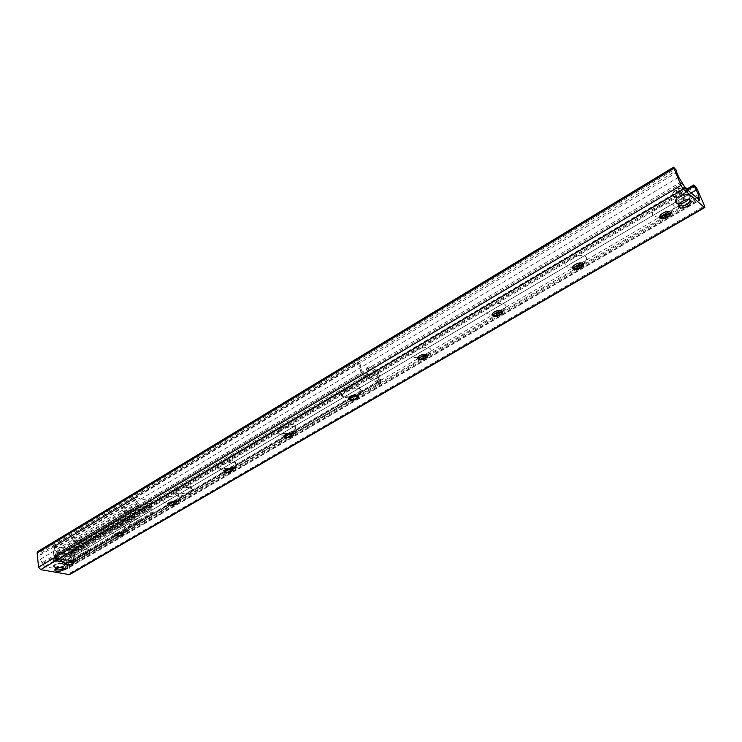 <?xml version="1.0" encoding="UTF-8"?>
<svg xmlns="http://www.w3.org/2000/svg" width="742" height="742" viewBox="0 0 742 742"><rect width="100%" height="100%" fill="white"/><g stroke="black" fill="none" stroke-linecap="round" stroke-linejoin="round"><path stroke-width="0.56" stroke-dasharray="3.71 2.78" d="M688.576 195.842L687.862 195.406C683.586 193.365 673.513 200.099 677.047 202.612L677.715 203.011C681.917 205.08 692.036 198.429 688.576 195.842C692.036 198.429 681.917 205.08 677.715 203.011C672.502 201.156 683.076 193.18 687.862 195.415L688.576 195.842M62.068 563.855C57.162 563.707 54.658 564.634 54.574 566.638L56.142 567.342C61.048 567.491 63.543 566.554 63.608 564.551L62.068 563.855L63.608 564.551C65.584 566.498 56.104 568.697 54.574 566.638C54.658 564.634 57.162 563.707 62.068 563.855M670.74 212.731L674.181 207.38C674.599 197.418 645.735 210.097 653.711 216.321L659.601 217.434M659.582 217.35C660.194 213.242 663.534 211.266 669.599 211.442L670.722 212.639M583.175 264.059L586.597 259.283C587.543 249.47 558.652 261.165 567.407 267.018L572.518 268.001M572.518 268.038C573.269 264.18 576.497 262.473 582.192 262.909L583.184 264.087M502.306 311.408L505.756 307.132C507.203 297.533 478.228 308.347 487.698 313.838L492.122 314.691M492.132 314.858C493.022 311.25 496.157 309.766 501.536 310.425L502.39 311.547M427.411 355.214L430.898 351.365C432.79 342.062 403.731 352.079 413.841 357.227L417.69 357.941M417.672 358.256C418.497 355.019 421.484 353.693 426.622 354.286L427.587 355.464M357.848 395.866L361.391 392.37C363.645 383.419 334.54 392.731 345.225 397.526L348.582 398.129M348.517 398.584C349.278 395.681 352.116 394.484 357.032 394.994L358.117 396.228M284.112 436.157C284.807 433.551 287.525 432.465 292.246 432.901L293.044 433.69L296.679 430.49C299.221 421.92 270.125 430.62 281.301 435.081L284.269 435.573M292.951 433.272L293.442 434.163M232.543 468.99L236.281 466.022C239.026 457.851 209.995 466.013 221.617 470.14L224.288 470.549M223.991 471.253C224.631 468.907 227.228 467.914 231.773 468.276L233.071 469.538M175.891 502L179.787 499.218C182.653 491.454 153.761 499.153 165.754 502.955L168.202 503.289M167.729 504.115C168.332 501.982 170.827 501.073 175.214 501.379L176.596 502.631M122.736 532.942L126.826 530.307C129.757 522.943 101.051 530.252 113.368 533.73L115.678 534.008M114.991 534.936C115.539 532.997 117.932 532.153 122.18 532.404L123.645 533.628M72.744 562.019L77.075 559.477C80.071 552.604 51.847 559.301 63.914 562.603L66.39 562.881M65.435 563.901C65.936 562.139 68.245 561.351 72.364 561.546L73.903 562.751M69.525 574.651L70.175 573L68.579 559.078L66.956 557.112L64.591 556.76L67.003 562.575M67.021 562.881L64.777 570.069L45.243 566.851L42.897 564.541L40.356 559.255L39.947 555.313L41.19 553.152L40.56 551.909L37.629 551.621M123.255 508.001C121.252 509.466 121.558 510.524 124.174 511.173C127.912 511.461 130.648 510.7 132.382 508.901C131.89 506.322 128.848 506.016 123.255 508.001M125.11 510.283L130.546 510.023L130.62 510.821L125.658 512.193L124.489 511.702L125.11 510.283M131.325 521.348L125.871 521.617C126.511 519.632 128.533 519.075 131.955 519.938L131.325 521.348M73.402 537.885C71.631 539.156 71.881 540.102 74.154 540.732C77.836 541.113 80.6 540.436 82.427 538.711C81.926 536.262 78.912 535.984 73.402 537.885M75.22 540.093L80.646 539.87L80.674 540.584L75.665 541.799L74.645 541.326L75.22 540.093M81.24 550.824L75.795 551.056C76.574 549.21 78.587 548.718 81.824 549.59L81.24 550.824M151.034 501.212L152.017 504.041L150.737 506.508L149.661 506.461L153.195 511.785L152.824 513.028L137.539 509.272L136.741 507.723L138.077 505.228L139.171 505.265L135.6 499.895L135.424 497.381L151.034 501.212L70.128 549.238L54.324 546.158L54.398 548.607L57.83 553.699L56.707 553.708L55.233 556.203L55.993 557.678L71.455 560.702L71.9 559.477L68.505 554.422L69.6 554.422L71.019 551.955L70.954 550.23L70.128 549.238M232.979 460.43C226.486 458.129 213.696 463.926 218.037 467.154C222.34 471.383 239.916 465.29 234.769 461.338L232.979 460.43M224.446 470.363L218.371 468.972C214.021 465.753 226.82 459.966 233.322 462.247L235.121 463.156C236.744 464.946 235.641 466.783 231.829 468.684M293.405 424.823C286.764 422.124 272.898 428.839 277.944 432.261C282.823 436.602 300.556 429.581 294.806 425.556L293.405 424.823M284.372 435.415L278.333 434.116C273.288 430.703 287.163 423.988 293.804 426.687L295.205 427.411C297.069 429.238 296.132 431.213 292.385 433.347M358.145 386.684C351.374 383.503 336.274 391.322 342.108 394.93C347.599 399.344 365.5 391.257 359.1 387.194L358.145 386.684M348.638 397.99L342.563 396.822C336.729 393.223 351.847 385.404 358.609 388.576L359.573 389.096C361.688 390.951 360.9 393.065 357.217 395.458M189.47 486.056C183.098 484.034 171.031 489.238 174.908 492.308C178.785 496.426 196.25 490.954 191.538 487.086L189.47 486.056M189.766 487.856L191.835 488.876C196.556 492.744 179.082 498.207 175.195 494.098C171.319 491.037 183.395 485.843 189.766 487.856M135.665 517.758C129.451 516.042 118.228 520.587 121.558 523.444C124.944 527.414 142.241 522.646 138.04 518.899L135.665 517.758M135.916 519.521L138.29 520.652C142.501 524.39 125.185 529.167 121.799 525.206C118.47 522.359 129.702 517.814 135.916 519.521M357.431 362.319L359.889 363.357L357.431 362.319L53.378 545.472L54.852 545.769L358.803 362.921M359.889 363.357L362.402 373.337L364.248 375.832L365.444 375.471L378.958 381.24L379.45 379.756L375.211 371.519L376.908 370.508L381.323 379.143L379.589 380.164M54.852 545.769L54.352 546.984L55.344 555.999L57.394 558.086L56.355 558.448L71.019 561.304L73.161 560.906L379.079 381.889L378.105 381.74L378.958 381.24M54.352 546.984L52.877 546.678L53.378 545.472M381.323 379.143L379.44 383.132L365.927 377.381L364.73 377.743L57.579 559.82L57.394 558.086M57.208 559.746L53.86 555.712L52.877 546.678M378.068 371.288L375.665 370.277L378.068 371.288L380.609 381.128L75.109 559.885L74.098 562.501L72.614 562.733L170.493 505.543M375.665 370.277L73.115 549.488L74.552 549.785L74.061 550.981L72.623 550.685L73.115 549.488M72.623 550.685L73.662 559.598L73.161 560.906M376.741 370.712L379.283 380.563L379.079 381.889M376.992 370.852L74.552 549.785M85.135 547.522C79.079 546.066 68.598 550.072 71.464 552.725C74.395 556.519 91.526 552.345 87.788 548.746L85.135 547.522M85.349 549.256L87.992 550.471C91.739 554.061 74.599 558.244 71.659 554.45C68.802 551.807 79.292 547.8 85.349 549.256M367.874 373.05L368.459 366.826L366.761 367.837L366.084 374.376L367.874 373.05L381.147 378.754M366.761 367.837L375.211 371.519M368.459 366.826L376.908 370.508M69.562 561.369L66.288 554.487L67.476 553.782L70.75 560.664L69.572 561.49L54.908 558.643L55.669 560.191L67.847 562.269M67.476 553.782L57.959 551.881L56.772 552.586L54.899 558.513L56.086 557.808L57.959 551.881M56.086 557.808L56.355 558.448M70.75 560.664L71.019 561.304M66.288 554.487L56.772 552.586M69.841 562.659L71.659 563.011L70.342 563.02L69.572 561.49M365.927 377.381L367.837 373.347M366.084 374.376L365.444 375.471M351.643 399.715L379.44 383.132M378.596 383.633L378.105 381.74M57.579 559.82L56.986 560.173M71.659 563.011L72.614 562.733M378.93 383.772L380.201 383.79L380.609 381.128M74.061 550.981L75.109 559.885M358.516 362.764L361.02 372.753L364.73 377.743M365.073 377.891L364.591 375.981M72.252 562.659L72.057 560.952M676.658 192.234L675.767 189.906L682.065 195.313L683.234 197.873L684.115 197.381L684.959 196.862L678.383 191.213L676.658 192.234L683.234 197.873M684.959 196.862L683.781 194.302L677.492 188.876L678.383 191.213M678.531 204.931C676.927 201.898 686.86 196.871 689.392 199.45L689.04 198.179C684.625 196.083 674.367 203.16 678.364 205.497M690.338 200.294L689.04 198.179M680.071 206.063L682.352 205.961L689.559 201.935M53.841 561.091L53.804 559.06L62.161 560.683L62.569 562.77L63.46 562.25L54.732 560.562L53.841 561.091L62.569 562.77M63.46 562.25L63.042 560.164L54.685 558.531L54.732 560.562M55.26 569.197C55.548 567.426 57.82 566.628 62.078 566.786L63.608 568.084M63.682 568.122L63.877 566.869L62.328 566.183C57.422 566.025 54.917 566.953 54.825 568.966L55.196 569.253M55.4 569.355L63.515 568.27M70.175 573L704.51 205.924M38.426 551.491L674.061 167.414M40.56 551.909L675.665 168.842M41.19 553.152L676.63 170.549M39.947 555.313L676.741 172.469M40.356 559.255L678.735 177.162M42.415 562.473L681.518 181.762M42.786 563.512L682.223 183.126M42.897 564.541L682.751 184.359M44.566 566.545L684.745 187.401M44.854 566.6L684.959 187.587M44.956 566.693L685.07 187.735M45.308 566.749L685.256 188.004L45.383 566.702M64.035 570.19L699.242 200.062M65.287 568.762L698.574 199.477M65.175 567.741L69.59 565.163M70.509 564.625L119.1 536.262M120.028 535.715L171.782 505.497M172.728 504.95L227.961 472.7M228.926 472.144L287.998 437.65M288.972 437.084L293.442 434.469M293.517 434.432L697.526 198.559M65.324 566.814L419.684 359.749M427.42 355.223L493.987 316.324M502.334 311.454L574.215 269.448M583.24 264.18L661.085 218.686M670.879 212.963L696.729 197.864M66.697 564.3L417.82 358.738M418.711 358.219L419.313 357.867M425.305 354.361L492.215 315.192M500.284 310.462L572.546 268.159M581.274 263.048L659.555 217.22M669.024 211.683L678.364 206.211M678.921 205.886L698.408 194.478M66.251 560.433L691.136 192.985M64.535 557.734L687.611 189.896M64.906 556.713L693.918 185.055M66.956 557.112L695.439 186.4M68.579 559.078L697.359 189.34M70.954 550.23L151.878 502.269M71.093 551.501L152.073 503.577M71.019 551.955L152.017 504.041M69.776 554.237L150.895 506.322M69.052 554.422L150.199 506.489M69.247 556.083L150.459 508.196M70.045 556.565L151.266 508.734M71.9 559.477L153.195 511.785M71.455 560.702L152.824 513.028M55.993 557.678L137.539 509.272M55.233 556.203L136.741 507.723M56.531 553.894L137.91 505.404M57.273 553.699L138.624 505.246M57.088 552.039L138.374 503.521M56.271 551.538L137.558 502.983M54.398 548.607L135.6 499.895M54.212 548.088L135.396 499.347M54.073 546.808L135.202 498.03M54.722 546.103L135.805 497.335M362.402 373.337L55.344 555.999M73.662 559.598L379.283 380.563M379.45 379.756L366.168 374.061M56.104 557.938L70.759 560.794M71.455 561.304L56.791 558.448M378.439 381.88L72.419 561.026M57.023 558.021L364.248 375.832M171.198 505.135L226.653 472.737M227.349 472.329L286.672 437.669M287.367 437.27L350.957 400.114M53.86 555.712L361.02 372.753M675.767 189.906C670.49 196.092 672.586 197.901 682.065 195.313M682.306 195.684C678.93 197.289 676.11 197.697 673.829 196.908C671.287 195.332 671.918 193.041 675.73 190.035M689.633 194.905L688.771 194.385C685.803 193.523 682.39 194.283 678.522 196.667C674.691 199.663 674.051 201.945 676.593 203.512C681.62 205.998 693.77 198.021 689.633 194.905M677.455 189.006L684.801 187.448M687.546 189.85L684.031 194.673M683.781 194.302L687.101 189.46M686.007 187.911C683.874 186.901 681.035 187.225 677.492 188.876M689.448 195.332C693.473 198.773 680.136 206.564 676.185 203.123C672.02 199.756 685.487 191.807 689.448 195.332M53.804 559.06C52.793 561.861 55.576 562.399 62.161 560.683M62.365 560.933C58.358 562.399 55.251 562.445 53.044 561.073L53.637 559.236M62.643 563.289L54.249 564.82L53.647 566.638C55.483 569.105 66.854 566.471 64.489 564.124L62.643 563.289M54.528 558.717C58.535 557.242 61.642 557.196 63.858 558.559L63.256 560.405M63.042 560.164C64.1 557.353 61.317 556.815 54.685 558.531M62.514 563.595C67.884 564.606 61.002 568.632 55.696 567.602C50.28 566.619 57.171 562.547 62.514 563.595M678.874 205.775L677.715 203.011L678.874 205.775M64.044 568.409L63.877 566.869M54.899 569.643L54.825 568.966M674.181 207.389L670.759 213.065M586.597 259.283L583.203 264.532M505.756 307.132L502.38 312.002M430.898 351.365L427.54 355.928M361.391 392.37L358.052 396.673M296.679 430.49L293.35 434.589M223.435 470.484L224.075 470.901M236.281 466.022L232.969 469.946M166.829 503.159L167.813 503.827M179.787 499.218L176.475 502.993M113.758 533.804L115.056 534.713M126.826 530.307L123.524 533.962M77.075 559.477L73.783 563.048M63.914 562.603L65.491 563.734M45.243 566.851L685.33 188.041M45.336 566.712L685.228 187.976M64.777 570.069L699.669 200.247M64.591 556.76L686.712 189.117M124.174 511.173L125.658 512.193M132.382 508.901L130.62 510.821M125.871 521.617L124.489 511.702M131.955 519.938L130.546 510.023M74.154 540.732L75.665 541.799M82.436 538.711L80.674 540.584M75.795 551.056L74.645 541.326M81.824 549.59L80.646 539.87M69.6 554.422L150.737 506.508M68.505 554.422L149.661 506.461M71.835 560.646L153.186 512.982M56.707 553.708L138.077 505.228M57.83 553.699L139.171 505.265M54.324 546.158L135.424 497.381M218.037 467.154L218.371 468.972M234.769 461.338L235.121 463.156M277.944 432.261L278.333 434.116M294.806 425.556L295.205 427.411M342.108 394.93L342.563 396.822M359.1 387.194L359.573 389.086M174.899 492.308L175.195 494.098M191.538 487.086L191.835 488.876M121.558 523.444L121.799 525.206M138.04 518.899L138.29 520.652M71.464 552.725L71.659 554.45M87.788 548.746L87.992 550.471M55.669 560.191L67.337 562.445M68.997 562.761L70.342 563.02M74.098 562.501L119.045 536.262M119.963 535.724L171.727 505.506M172.654 504.959L227.905 472.71M228.851 472.153L287.933 437.659M288.898 437.094L380.201 383.79M675.702 189.878C671.927 192.837 671.306 195.174 673.829 196.908L676.593 203.512L680.868 203.865C682.343 204.569 693.77 197.901 689.652 194.998L688.771 194.385L686.415 188.858M677.437 188.848L684.718 187.374M53.693 559.088L53.044 561.073L53.647 566.638C55.316 569.133 66.4 567.064 64.489 564.124L63.858 558.559C62.504 557.149 59.416 557.14 54.602 558.55"/><path stroke-width="1.11" d="M690.542 200.451C694.002 203.02 683.846 209.661 679.644 207.612C674.422 205.775 685.033 197.808 689.828 200.025L690.542 200.451M62.504 567.732L64.044 568.409C66.019 570.357 56.531 572.555 55.001 570.515C55.084 568.511 57.588 567.584 62.504 567.732M659.601 217.434L670.74 212.731M670.722 212.639L670.759 213.065C670.091 215.542 667.698 217.285 663.598 218.287L660.501 218.092L659.582 217.35M670.369 212.24C673.56 214.521 664.442 220.43 660.695 218.547C656.067 216.859 665.565 209.884 669.794 211.897L670.369 212.24M572.518 268.001L583.175 264.059M583.184 264.087L583.203 264.532C582.433 266.805 580.123 268.316 576.284 269.077L573.334 268.752L572.518 268.038M582.665 263.54C586.189 265.636 577.109 271.229 573.501 269.207C569.253 267.398 578.51 261.267 582.368 263.364L582.665 263.54M492.122 314.691L502.306 311.408M502.39 311.547L502.38 312.002C501.509 314.098 499.245 315.424 495.6 315.962L492.132 314.858M501.703 310.879C505.552 312.827 496.407 318.142 492.966 315.971C489.099 314.07 498.197 308.718 501.685 310.87L501.703 310.879M417.69 357.941L427.411 355.214M427.587 355.464L427.54 355.928C426.567 357.876 424.331 359.035 420.835 359.388L417.672 358.256M426.743 354.722L426.984 354.852C430.527 356.828 421.475 361.493 418.377 359.295C415.001 357.44 423.302 352.877 426.743 354.722M348.582 398.129L357.848 395.866M358.117 396.228L358.052 396.673C356.976 398.5 354.741 399.511 351.346 399.715L348.517 398.584M357.134 395.421L357.625 395.681C360.825 397.675 351.856 401.728 349.102 399.548C348.619 396.497 351.3 395.124 357.134 395.421M284.269 435.573L293.053 433.69C295.919 435.675 287.033 439.19 284.585 437.047C284.232 434.293 286.82 433.05 292.339 433.319L293.044 433.69M293.442 434.163L293.35 434.589C292.172 436.305 289.927 437.196 286.616 437.251L284.112 436.157M224.288 470.549L232.543 468.99M233.071 469.538L232.969 469.946C231.699 471.578 229.436 472.357 226.18 472.292L223.991 471.253M231.856 468.694L232.765 469.148C232.329 472.135 229.528 473.108 224.372 472.06C224.14 469.575 226.635 468.452 231.856 468.694M168.202 503.289L175.891 502M176.596 502.631L176.475 502.993C175.121 504.551 172.84 505.246 169.64 505.079L167.729 504.115M175.279 501.777L176.355 502.306C175.678 505.107 172.905 505.951 168.035 504.838C167.915 502.594 170.335 501.573 175.279 501.777M115.678 534.008L122.736 532.942M123.645 533.628L123.524 533.962C122.078 535.455 119.777 536.067 116.624 535.817L114.991 534.936M122.235 532.802L123.469 533.377C122.56 536.002 119.814 536.735 115.223 535.585C115.205 533.554 117.542 532.626 122.235 532.802M66.39 562.881L72.744 562.019M73.903 562.751L73.783 563.048C72.308 564.439 70.026 564.996 66.947 564.718L65.435 563.901M72.41 561.935L73.773 562.547C72.67 565.005 69.952 565.645 65.611 564.486C65.667 562.649 67.939 561.796 72.41 561.935M704.51 205.924L704.807 207.528L704.279 207.306L683.493 189.238L680.989 185.417L673.569 167.2L676.63 170.549L676.741 172.469L678.735 177.162L685.33 188.041L699.678 200.247L698.408 194.478L693.733 184.971L695.439 186.4L697.359 189.34L704.51 205.924M673.569 167.2L37.629 551.621L37.109 552.911L38.565 567.129L40.671 569.643L69.525 574.651L704.798 207.537M231.829 468.684L224.446 470.363M292.385 433.347L284.372 435.415M357.217 395.458L348.638 397.99M689.819 200.015L689.949 200.702C689.29 203.225 686.888 205.015 682.723 206.072L678.531 204.931M678.364 205.497L680.071 206.063M689.559 201.935L690.338 200.294M63.608 568.084L63.515 568.27C61.966 569.68 59.648 570.218 56.568 569.875L55.26 569.197M68.616 574.79L704.279 207.306M40.671 569.643L683.493 189.238M38.565 567.129L680.989 185.417M37.109 552.911L673.792 168.453M698.574 199.477L699.437 198.967M69.59 565.163L70.509 564.625M119.1 536.262L120.028 535.715M171.782 505.497L172.728 504.95M227.961 472.7L228.926 472.144M287.998 437.65L288.972 437.084M697.526 198.559L698.918 197.752M419.684 359.749L427.42 355.223M493.987 316.324L502.334 311.454M574.215 269.448L583.24 264.18M661.085 218.686L670.879 212.963M696.729 197.864L698.612 196.76M417.82 358.738L418.711 358.219M419.313 357.867L425.305 354.361M492.215 315.192L493.04 314.71M493.17 314.636L500.284 310.462M572.546 268.159L581.274 263.048M659.555 217.22L669.024 211.683M678.364 206.211L678.921 205.886M691.136 192.985L696.432 189.878M687.611 189.896L694.122 186.056M67.847 562.269L69.841 562.659M170.493 505.543L171.198 505.135M226.653 472.737L227.349 472.329M286.672 437.669L287.367 437.27M350.957 400.114L351.643 399.715M684.801 187.448L685.942 187.754L687.546 189.85M687.101 189.46L686.007 187.911M679.644 207.612L678.874 205.775M55.001 570.515L54.899 569.643M660.621 217.304L663.598 218.287M573.501 267.918L576.284 269.077M492.929 314.654L495.6 315.962M418.191 357.941L420.835 359.388M348.703 398.139L351.346 399.715M284.205 435.73L286.616 437.251M224.075 470.901L226.18 472.292M167.813 503.827L169.64 505.079M115.056 534.713L116.624 535.817M65.491 563.734L66.836 564.69M687.25 188.802L693.733 184.971M67.337 562.445L68.997 562.761M119.045 536.262L119.963 535.724M171.727 505.506L172.654 504.959M227.905 472.71L228.851 472.153M287.933 437.659L288.898 437.094M684.718 187.374L685.942 187.754L686.415 188.858M689.949 200.702L690.227 200.219"/></g></svg>
